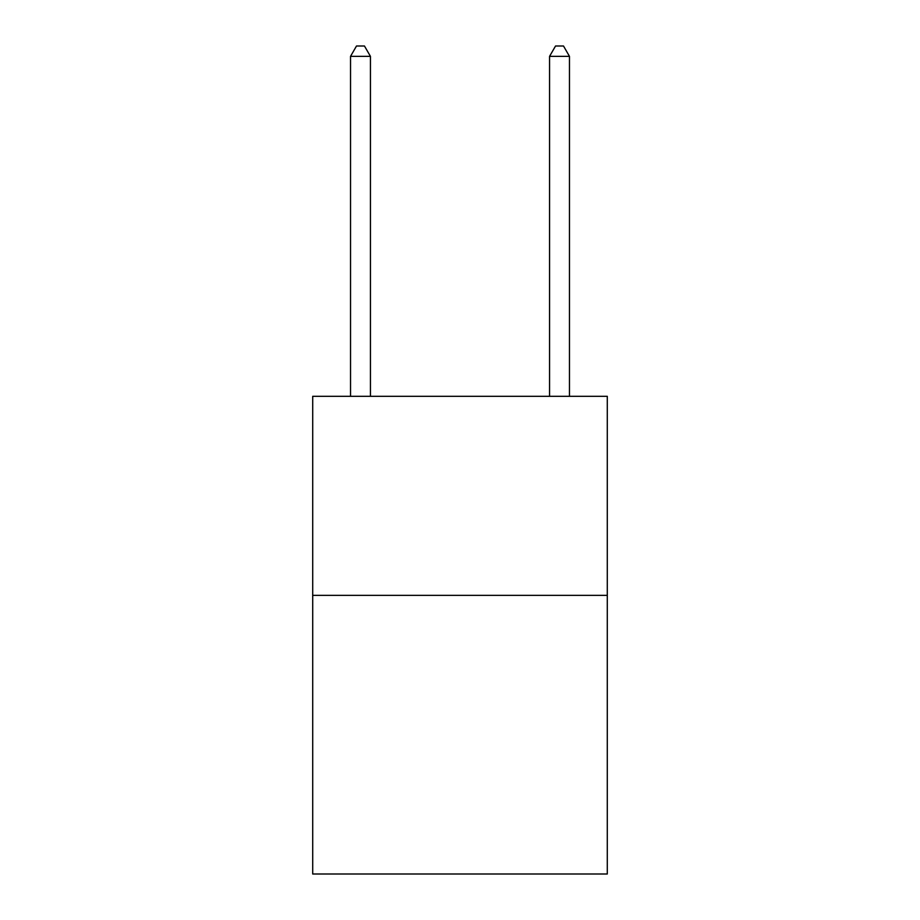 <?xml version="1.0" encoding="UTF-8"?>
<svg xmlns="http://www.w3.org/2000/svg" width="920" height="920" viewBox="0 0 920 920"><rect width="100%" height="100%" fill="white"/><g stroke="black" fill="none" stroke-linecap="round" stroke-linejoin="round"><path stroke-width="1.38" d="M607.292 595.344L607.292 874L312.708 874L312.708 396.313L607.292 396.313L607.292 595.344L312.708 595.344M370.438 396.313L370.438 56.35L350.531 56.35L350.531 396.313M350.531 56.35L356.5 46L364.458 46L370.438 56.35M569.468 396.313L569.468 56.35L549.562 56.35L549.562 396.313M549.562 56.35L555.542 46L563.5 46L569.468 56.35"/></g></svg>

